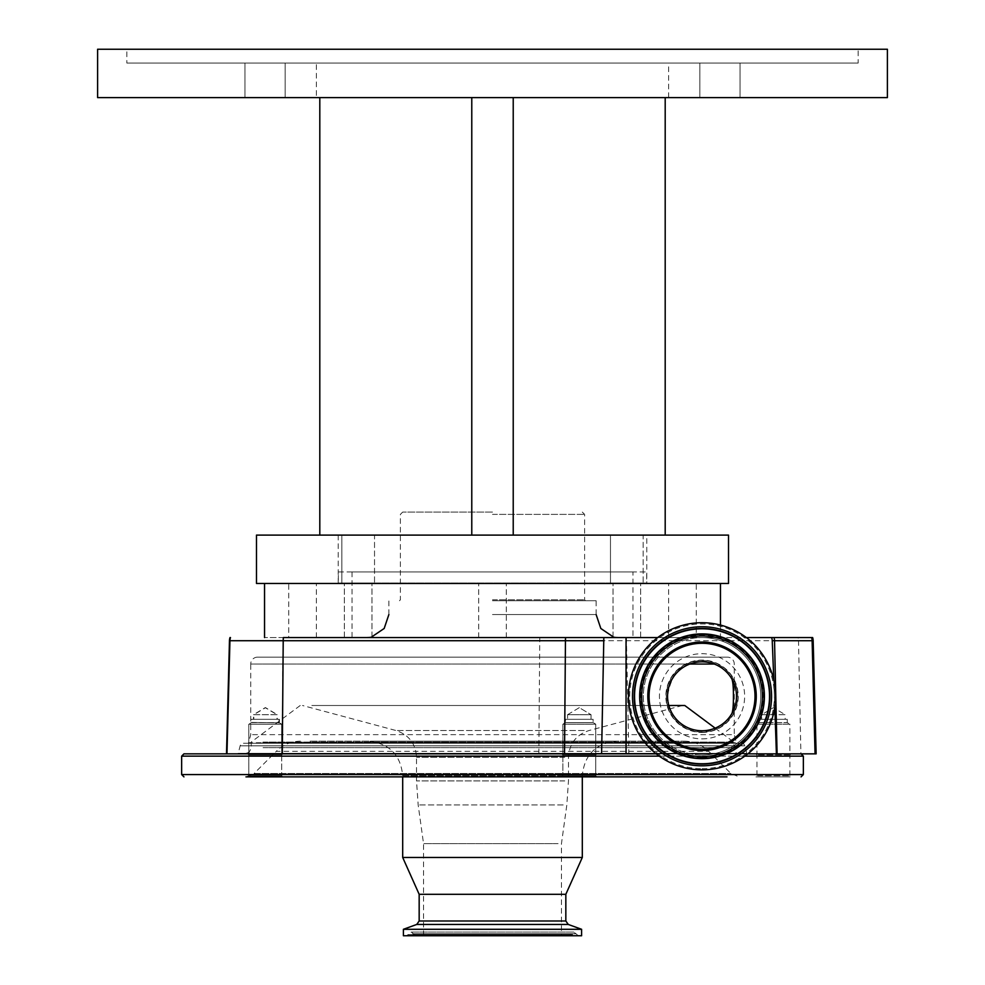 <?xml version="1.0" encoding="UTF-8"?>
<svg xmlns="http://www.w3.org/2000/svg" width="985" height="985" viewBox="0 0 985 985"><rect width="100%" height="100%" fill="white"/><g stroke="black" fill="none" stroke-linecap="round" stroke-linejoin="round"><path stroke-width="0.74" stroke-dasharray="4.92 3.69" d="M727.386 753.845L245.524 753.845L727.386 753.845M684.772 705.494L668.803 705.494M237.533 753.845L747.467 753.845L237.533 753.845A0.69 0.69 0 0 0 238.198 753.328L746.802 753.328A0.69 0.69 0 0 0 747.467 753.845M311.839 705.494L682.47 705.494L311.839 705.494M558.089 843.64L423.538 843.64L558.089 843.64M558.089 935.75L423.538 935.75L558.089 935.75M419.573 935.75L569.182 935.75L419.573 935.75M574.181 935.75L406.62 935.75L574.181 935.75M581.606 935.75L403.394 935.75M581.606 929.298L403.394 929.298M565.833 894.306L419.167 894.306M582.307 857.467L402.693 857.467M374.251 741.176L616.844 741.176L374.251 741.176M310.115 741.176L684.279 741.176L310.115 741.176M726.979 776.87L245.954 776.87L254.105 773.496L730.895 773.496L254.105 773.496L276.305 751.296L708.695 751.296L276.305 751.296C283.101 744.697 291.24 741.323 300.721 741.176M282.83 776.87L281.685 775.724L281.685 754.99L248.786 754.99L281.685 754.99L248.786 754.99L281.685 754.99L281.685 775.724L248.786 775.724L281.685 775.724L248.786 775.724L281.685 775.724L282.83 776.87L248.491 776.87M561.709 776.87L596.91 776.87L561.709 776.87L596.91 776.87L561.709 776.87L562.854 775.724L595.753 775.724L562.854 775.724L595.753 775.724L562.854 775.724L561.709 776.87M790.155 776.87L755.815 776.87L790.155 776.87M596.91 776.87L595.753 775.724L595.753 754.99L596.91 753.845L561.709 753.845L596.91 753.845L561.709 753.845L596.91 753.845L595.753 754.99L562.854 754.99L595.753 754.99L562.854 754.99L595.753 754.99L595.753 775.724L596.91 776.87L402.693 776.87L402.693 775.724L582.307 775.724L402.693 775.724C400.649 754.744 389.137 743.232 368.156 741.176M757.773 775.724L789.871 775.724L757.773 775.724M789.059 754.99L756.972 754.99L789.059 754.99M756.677 753.845L791.017 753.845L756.677 753.845M248.491 753.845L282.83 753.845L248.491 753.845M626.054 753.845L615.576 753.845M229.468 640.718L798.503 640.718L800.904 753.845L183.949 753.845M789.871 753.845L756.972 753.845L789.871 753.845L789.871 724.184L756.972 724.184L756.972 753.845M756.972 724.184L789.871 724.184L787.237 722.608L759.607 722.608L756.972 724.184M787.237 719.309L787.237 722.608L759.607 722.608L759.607 719.309L787.237 719.309L759.607 719.309M785.156 719.309L761.676 719.309L785.156 719.309L785.156 714.704L761.676 714.704L761.676 719.309M761.676 714.704L785.156 714.704L773.422 707.649L761.676 714.704M595.753 753.845L562.854 753.845L595.753 753.845L562.854 753.845L595.753 753.845L595.753 724.184L562.854 724.184L562.854 753.845L562.854 724.184L595.753 724.184L595.753 753.845M593.118 722.608L595.753 724.184L562.854 724.184L595.753 724.184L593.118 722.608L565.488 722.608L562.854 724.184L565.488 722.608L593.118 722.608L565.488 722.608L593.118 722.608L593.118 719.309L565.488 719.309L565.488 722.608L565.488 719.309L593.118 719.309L593.118 722.608M591.049 719.309L567.569 719.309L591.049 719.309L567.569 719.309L591.049 719.309L591.049 714.704L567.569 714.704L567.569 719.309L567.569 714.704L591.049 714.704L591.049 719.309M579.303 707.649L567.569 714.704L591.049 714.704L567.569 714.704L579.303 707.649L591.049 714.704L579.303 707.649M281.685 753.845L248.786 753.845L281.685 753.845L248.786 753.845L281.685 753.845L281.685 724.184L248.786 724.184L248.786 753.845L248.786 724.184L281.685 724.184L281.685 753.845M279.371 722.793L281.685 724.184L248.786 724.184L281.685 724.184L279.05 722.608L251.421 722.608L248.786 724.184L251.741 722.411L279.371 722.805L251.741 722.411L251.741 719.309L279.371 719.309L279.371 722.793M277.302 719.309L253.81 719.309L277.302 719.309L277.302 714.704L253.81 714.704L253.81 719.309M279.371 719.309L251.741 719.309M253.81 714.704L277.302 714.704L265.556 707.649L253.81 714.704M279.05 719.309L279.05 722.608L251.421 722.608L251.421 719.309L279.05 719.309L251.421 719.309M276.982 719.309L253.49 719.309L276.982 719.309L276.982 714.704L253.49 714.704L253.49 719.309M253.49 714.704L276.982 714.704L265.236 707.649L253.49 714.704M565.488 719.309L593.118 719.309L565.488 719.309M720.454 625.056L720.454 637.566L264.546 637.566L812.637 637.566M657.709 637.566L746.359 637.566M720.454 637.566L283.385 637.566M264.546 583.452L720.454 583.452L264.546 583.452M256.482 583.452L728.518 583.452M471.778 535.101L513.222 535.101L513.222 97.601L513.222 535.101L665.195 535.101L319.805 535.101L319.805 97.601L665.195 97.601L319.805 97.601L319.805 535.101L471.778 535.101L471.778 97.601L471.778 535.101L471.778 97.601L665.195 97.601L471.778 97.601M374.522 535.101L341.832 535.101L374.522 535.101L341.832 535.101L374.522 535.101L374.522 582.997L341.832 582.997L374.522 582.997L341.832 582.997L374.522 582.997L374.522 535.101M643.168 535.101L610.478 535.101L643.168 535.101L610.478 535.101L643.168 535.101L643.168 582.997L610.478 582.997L643.168 582.997L610.478 582.997L643.168 582.997L643.168 535.101M646.776 535.101L338.224 535.101L646.776 535.101L646.776 582.997L338.224 582.997L646.776 582.997M256.482 535.101L728.518 535.101M341.832 535.101L341.832 582.997L341.832 535.101M610.478 535.101L610.478 582.997L610.478 535.101M338.224 535.101L338.224 582.997M646.665 582.997L338.335 582.997L646.665 582.997L646.665 571.94L338.335 571.94L338.335 582.997M338.335 571.94L646.665 571.94M632.961 571.94L352.039 571.94L632.961 571.94L632.961 637.566L352.039 637.566L632.961 637.566M352.039 571.94L352.039 637.566M492.5 637.566L365.854 637.566L492.5 637.566M492.5 600.727L596.122 600.727L492.5 600.727M492.5 514.379L584.61 514.379L492.5 514.379M492.5 512.077L402.693 512.077L492.5 512.077M348.407 582.997L371.985 582.997L348.407 582.997M367.947 637.566L344.356 637.566L367.947 637.566M636.593 582.997L613.015 582.997L636.593 582.997M617.053 637.566L640.644 637.566L617.053 637.566M665.195 535.101L665.195 97.601M319.805 535.101L336.722 535.101L319.805 535.101L319.805 97.601M244.945 97.601L285.145 97.601L244.945 97.601L285.145 97.601L244.945 97.601L244.945 63.065L285.145 63.065L244.945 63.065L285.145 63.065L244.945 63.065L244.945 97.601M699.855 97.601L740.055 97.601L699.855 97.601L740.055 97.601L699.855 97.601L699.855 63.065L740.055 63.065L699.855 63.065L740.055 63.065L699.855 63.065L699.855 97.601M316.357 97.601L668.643 97.601L316.357 97.601L316.357 63.065L668.643 63.065L316.357 63.065M97.601 97.601L887.399 97.601M285.145 97.601L285.145 63.065L285.145 97.601M740.055 97.601L740.055 63.065L740.055 97.601M668.643 97.601L668.643 63.065M126.843 49.25L858.157 49.25L126.843 49.25L126.843 63.065L858.157 63.065L858.157 49.25M97.601 49.25L887.399 49.25M858.157 63.065L126.843 63.065M513.222 535.101L513.222 97.601M773.816 680.167L774.813 707.058M800.904 753.845L816.134 753.845M702.034 731.966A35.694 35.694 0 0 1 666.34 696.284A35.694 35.694 0 0 1 702.034 660.59A35.694 35.694 0 0 1 737.728 696.284A35.694 35.694 0 0 1 702.034 731.966M747.849 753.845L656.232 753.845M702.034 738.873A42.601 42.601 0 0 0 744.635 696.284A42.601 42.601 0 0 0 702.034 653.683A42.601 42.601 0 0 0 659.433 696.284A42.601 42.601 0 0 0 702.034 738.873M702.034 754.99A58.718 58.718 0 0 0 760.752 696.284A58.718 58.718 0 0 0 702.034 637.566A58.718 58.718 0 0 0 643.316 696.284A58.718 58.718 0 0 0 702.034 754.99A58.718 58.718 0 0 0 760.752 696.284A58.718 58.718 0 0 0 702.034 637.566A58.718 58.718 0 0 0 643.316 696.284A58.718 58.718 0 0 0 702.034 754.99A58.718 58.718 0 0 0 760.752 696.284A58.718 58.718 0 0 0 702.034 637.566M702.034 769.851A73.567 73.567 0 0 0 775.601 696.284A73.567 73.567 0 0 0 702.034 622.717A73.567 73.567 0 0 0 628.467 696.284A73.567 73.567 0 0 0 702.034 769.851A73.567 73.567 0 0 1 628.467 696.284A73.567 73.567 0 0 1 702.034 622.717M702.034 642.048A54.224 54.224 0 0 0 647.81 696.284A54.224 54.224 0 0 0 702.034 750.508A54.224 54.224 0 0 0 756.258 696.284A54.224 54.224 0 0 0 702.034 642.048A54.224 54.224 0 0 0 647.81 696.284A54.224 54.224 0 0 0 702.034 750.508A54.224 54.224 0 0 0 756.258 696.284A54.224 54.224 0 0 0 702.034 642.048M736.571 696.284A34.537 34.537 0 0 0 702.034 661.735A34.537 34.537 0 0 0 667.498 696.284A34.537 34.537 0 0 0 702.034 730.821A34.537 34.537 0 0 0 731.793 678.739C728.777 672.866 723.002 667.965 714.433 664.038C707.279 660.972 699.018 660.972 689.635 664.038C677.852 667.214 670.465 677.951 667.498 696.284C670.305 727.706 696.038 732.532 706.75 730.501C719.641 727.361 727.989 721.796 731.793 713.817A34.537 34.537 0 0 0 736.571 696.284A34.537 34.537 0 0 1 731.793 713.817L732.064 713.226M257.639 657.13L727.361 657.13L257.639 657.13A6.907 6.907 0 0 0 250.732 664.038L689.635 664.038M689.795 664.038L250.732 664.038L250.732 734.662L248.565 742.739L736.435 742.739L734.268 734.662L250.732 734.662L734.268 734.662L734.268 664.038A6.907 6.907 0 0 0 727.361 657.13M247.9 743.256A0.69 0.69 0 0 0 248.565 742.739L736.435 742.739A0.69 0.69 0 0 0 737.1 743.256L247.9 743.256L737.1 743.256M243.492 743.256L741.508 743.256L243.492 743.256A3.46 3.46 0 0 0 240.155 745.83L238.198 753.328L746.802 753.328L744.845 745.83A3.46 3.46 0 0 0 741.508 743.256M492.5 583.452L478.685 583.452L492.5 583.452M696.284 637.566L668.643 637.566L696.284 637.566L696.284 583.452L668.643 583.452L696.284 583.452M668.643 637.566L668.643 583.452M288.716 637.566L316.357 637.566L288.716 637.566L288.716 583.452L316.357 583.452L288.716 583.452M316.357 637.566L316.357 583.452M263.069 747.64L733.739 747.64L263.069 747.64M262.7 742.715L734.133 742.715L262.7 742.715M262.958 742.099L733.85 742.099L262.958 742.099M584.24 730.538L396.032 730.538L584.24 730.538M564.762 757.231L416.52 757.231L564.762 757.231M564.762 780.92L416.52 780.92L564.762 780.92M563.186 804.942L418.169 804.942L563.186 804.942M417.96 934.617L570.881 934.617L417.96 934.617M417.628 933.768L571.226 933.768L417.628 933.768M412.764 933.768L576.336 933.768L412.764 933.768M572.568 934.617L408.319 934.617L572.568 934.617M568.259 924.447L416.741 924.447M565.833 920.987L419.167 920.987M803.354 774.567L181.646 774.567M659.285 756.148L744.795 756.148M803.354 756.148L181.646 756.148M626.041 637.566A11.512 9.333 90 0 1 626.46 640.718L628.861 753.845M813.167 640.718L798.503 640.718A11.512 9.333 90 0 0 798.072 637.566M492.5 614.541L596.122 614.541L492.5 614.541M492.5 599.803L584.61 599.803L492.5 599.803M702.034 732.2A35.916 35.916 0 0 0 737.95 696.284A35.916 35.916 0 0 0 702.034 660.356A35.916 35.916 0 0 0 666.119 696.284A35.916 35.916 0 0 0 702.034 732.2M702.034 732.458A36.186 36.186 0 0 0 738.221 696.284A36.186 36.186 0 0 0 702.034 660.098A36.186 36.186 0 0 0 665.86 696.284A36.186 36.186 0 0 0 702.034 732.458M702.034 757.416A61.144 61.144 0 0 0 763.178 696.284A61.144 61.144 0 0 0 702.034 635.14A61.144 61.144 0 0 0 640.89 696.284A61.144 61.144 0 0 0 702.034 757.416M702.034 768.632A72.361 72.361 0 0 0 774.395 696.284A72.361 72.361 0 0 0 702.034 623.924A72.361 72.361 0 0 0 629.686 696.284A72.361 72.361 0 0 0 702.034 768.632M538.832 753.845L539.743 640.718A11.512 3.558 90 0 1 539.903 637.566M282.067 753.845L282.978 640.718A11.512 3.558 90 0 1 283.138 637.566M744.845 745.83L240.155 745.83L744.845 745.83M715.172 728.161L733.85 742.099L733.726 748.083C734.059 751.58 735.98 753.5 739.476 753.845M300.228 705.494L251.15 742.099L251.274 748.083L248.786 752.836M423.538 935.75L423.538 843.64L418.169 804.942L416.52 780.92L416.52 757.231C415.695 743.724 408.873 734.835 396.032 730.538L302.53 705.494M682.47 705.494L588.968 730.538C576.126 734.835 569.305 743.724 568.48 757.231L568.48 780.92L566.831 804.942L561.462 843.64L561.462 935.75M415.818 935.75L411.213 932.069L573.787 932.069L569.182 935.75M578.38 935.75L573.787 932.069L411.213 932.069L406.62 935.75M582.307 776.87L582.307 775.724C584.351 754.744 595.863 743.232 616.844 741.176M684.279 741.176C693.76 741.323 701.899 744.697 708.695 751.296L730.895 773.496L739.045 776.87M755.815 753.845L756.972 754.99L756.972 775.724L755.815 776.87M248.786 775.724L247.629 776.87L248.786 775.724L248.786 754.99L247.629 753.845L248.786 754.99L248.786 775.724M562.854 754.99L562.854 775.724L562.854 754.99L561.709 753.845L562.854 754.99M791.017 753.845L789.871 754.99L789.871 775.724L791.017 776.87M281.685 754.99L282.83 753.845L281.685 754.99M613.015 636.729L619.146 637.566M596.122 614.541L596.122 600.727M388.878 614.541L388.878 600.727M582.307 512.077L584.61 514.379L584.61 599.803L585.521 600.727M399.479 600.727L400.39 599.803L400.39 514.379L402.693 512.077M371.985 636.729L365.854 637.566M344.356 637.566L344.356 582.997L344.356 637.566M371.985 637.566L371.985 582.997L371.985 637.566M613.015 637.566L613.015 582.997L613.015 637.566M640.644 637.566L640.644 582.997L640.644 637.566M478.685 637.566L478.685 583.452L478.685 637.566M506.315 637.566L506.315 583.452L506.315 637.566"/><path stroke-width="1.48" d="M668.803 705.494L684.772 705.494L715.172 728.161M403.394 929.298L403.394 935.75L581.606 935.75L581.606 929.298L403.394 929.298L416.741 924.447L568.259 924.447L581.606 929.298M416.741 924.447L419.167 920.987L419.167 894.306L565.833 894.306L582.307 857.467L582.307 776.87M419.167 894.306L402.693 857.467L582.307 857.467M245.954 776.87L726.979 776.87M248.491 776.87L596.91 776.87M402.693 857.467L402.693 776.87L282.83 776.87M615.576 753.845L601.576 753.845L603.83 637.566L626.054 637.566L626.054 753.845L615.576 753.845L656.232 753.845M801.051 776.87L803.354 774.567L181.646 774.567L181.646 756.148L183.949 753.845L601.576 753.845M226.501 753.845L229.468 640.718A11.512 11.512 -90 0 1 229.998 637.566L226.501 753.845M811.603 637.566L812.637 637.566A11.512 11.512 0 0 1 813.167 640.718L812.12 640.718A11.512 11.352 -90 0 0 811.603 637.566L771.563 637.566A9.05 9.05 0 0 1 772.24 640.644L774.542 640.718L777.079 753.845L747.849 753.845M603.83 637.566L283.385 637.566A11.512 3.595 90 0 0 283.212 640.718L229.468 640.718M626.054 637.566L657.709 637.566M746.359 637.566L771.563 637.566M226.969 753.845L229.936 640.718A11.512 11.512 90 0 1 230.465 637.566L229.998 637.566M264.546 583.452L264.546 637.566M720.454 583.452L720.454 625.056M513.222 97.601L513.222 535.101L728.518 535.101L728.518 583.452L256.482 583.452L256.482 535.101L319.805 535.101L319.805 97.601M887.399 97.601L97.601 97.601L97.601 49.25L887.399 49.25L887.399 97.601M471.778 97.601L471.778 535.101L319.805 535.101M513.222 535.101L471.778 535.101M665.195 535.101L665.195 97.601M772.24 640.644L773.816 680.167M774.813 707.058L776.402 753.845M813.167 640.718L816.134 753.845L777.079 753.845M702.034 769.851A73.567 73.567 0 0 0 775.601 696.284A73.567 73.567 0 0 0 702.034 622.717A73.567 73.567 0 0 0 628.467 696.284A73.567 73.567 0 0 0 702.034 769.851M702.034 750.508A54.224 54.224 0 0 0 756.258 696.284A54.224 54.224 0 0 0 702.034 642.048A54.224 54.224 0 0 0 647.81 696.284A54.224 54.224 0 0 0 702.034 750.508M702.034 661.797A34.487 34.487 0 0 0 667.547 696.284A34.487 34.487 0 0 0 702.034 730.759A34.487 34.487 0 0 0 736.521 696.284A34.487 34.487 0 0 0 702.034 661.797M731.793 713.817C732.914 711.256 733.468 705.408 733.431 696.284C733.468 687.136 732.914 681.288 731.793 678.739M419.167 920.987L565.833 920.987L565.833 894.306M181.646 756.148L659.285 756.148M744.795 756.148L803.354 756.148L801.051 753.845M774.025 637.566A11.512 11.352 90 0 1 774.542 640.718L812.12 640.718L815.051 753.845M603.485 640.718L283.212 640.718L282.289 753.845M565.612 637.566A11.512 3.595 90 0 0 565.452 640.718L564.528 753.845M702.034 765.813A69.541 69.541 0 0 0 771.575 696.284A69.541 69.541 0 0 0 702.034 626.743A69.541 69.541 0 0 0 632.505 696.284A69.541 69.541 0 0 0 702.034 765.813M702.034 764.114A67.83 67.83 0 0 0 769.876 696.284A67.83 67.83 0 0 0 702.034 628.442A67.83 67.83 0 0 0 634.205 696.284A67.83 67.83 0 0 0 702.034 764.114M702.034 763.769A67.485 67.485 0 0 0 769.519 696.284A67.485 67.485 0 0 0 702.034 628.799A67.485 67.485 0 0 0 634.549 696.284A67.485 67.485 0 0 0 702.034 763.769M702.034 633.897A62.375 62.375 0 0 0 639.659 696.284A62.375 62.375 0 0 0 702.034 758.659A62.375 62.375 0 0 0 764.422 696.284A62.375 62.375 0 0 0 702.034 633.897M702.034 634.254A62.03 62.03 0 0 0 640.004 696.284A62.03 62.03 0 0 0 702.034 758.315A62.03 62.03 0 0 0 764.064 696.284A62.03 62.03 0 0 0 702.034 634.254M702.034 756.615A60.331 60.331 0 0 0 762.365 696.284A60.331 60.331 0 0 0 702.034 635.953A60.331 60.331 0 0 0 641.703 696.284A60.331 60.331 0 0 0 702.034 756.615M702.034 643.303A52.968 52.968 0 0 0 649.066 696.284A52.968 52.968 0 0 0 702.034 749.253A52.968 52.968 0 0 0 755.003 696.284A52.968 52.968 0 0 0 702.034 643.303M714.285 664.038L689.795 664.038M248.786 752.836L245.524 753.845M568.259 924.447L565.833 920.987M803.354 774.567L803.354 756.148M181.646 774.567L183.949 776.87M596.122 614.541L600.825 628.479L613.015 636.729M388.878 614.541L384.175 628.479L371.985 636.729"/></g></svg>
